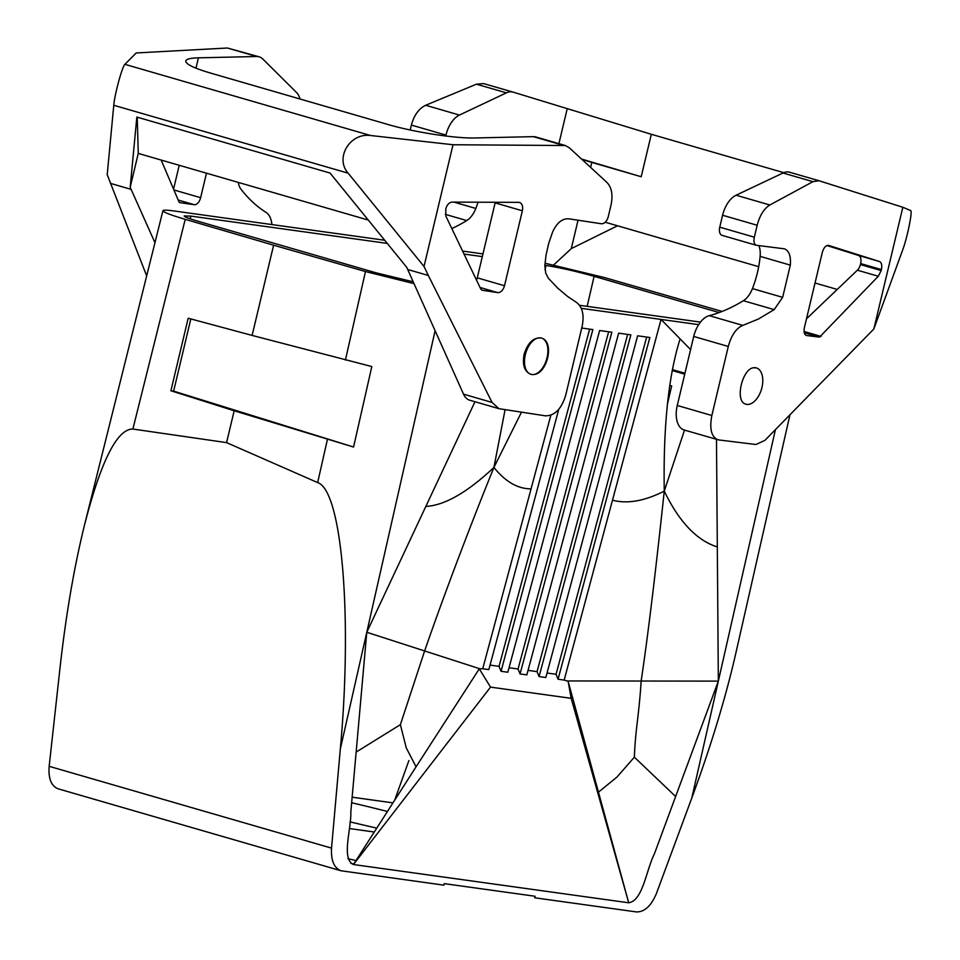 <?xml version="1.0" encoding="UTF-8"?>
<svg xmlns="http://www.w3.org/2000/svg" width="960" height="960" viewBox="0 0 960 960"><rect width="100%" height="100%" fill="white"/><g stroke="black" fill="none" stroke-linecap="round" stroke-linejoin="round"><path stroke-width="1.44" d="M374.208 831.996L349.356 828.54M376.704 828.096A139.656 9.504 -166.6 0 1 349.956 821.844M387.264 243.396L190.836 216.096L184.176 215.952C184.332 216.828 189.024 218.616 198.252 221.316L376.116 272.844L413.208 281.808M331.536 848.124L49.164 766.32L60.012 667.896C65.964 614.688 74.148 567.012 84.54 524.892C101.028 460.86 117.144 428.904 132.888 429.048L226.572 442.62L317.652 482.58C341.892 490.428 352.584 616.14 340.308 749.1L331.536 848.124C330.888 860.448 334.02 867.984 340.956 870.756L443.94 885.168L444.264 883.632L535.056 896.256L534.684 897.78L636.372 911.916C644.544 912.12 651.252 905.904 656.508 893.292L691.812 797.964L775.428 429.648M675.636 796.5L654.3 854.112C646.248 869.988 642.9 900.708 628.716 902.784L598.464 792.156L616.896 777.132L634.368 757.176L675.636 796.5L718.344 681.12L716.484 439.368M356.148 752.088L400.392 724.656L406.248 747.852L416.064 766.812L353.448 864.528L490.536 687.12L571.176 698.328L628.716 902.784L353.448 864.528C341.052 858.756 351.42 829.02 350.832 811.932L366.78 632.268L435.108 330.708M717.312 546.936C696.828 540.492 679.14 521.88 664.26 491.124C644.556 501.084 627.3 504.108 612.492 500.184L564.156 680.076L558.048 679.224L556.056 674.28L547.044 673.02M612.492 500.184L661.056 319.428L698.64 324.648M581.292 308.34L661.056 319.428L680.112 338.892C668.472 375.708 663.18 426.456 664.26 491.124L684.516 430.104M400.392 724.656L424.632 650.952L479.94 668.808L482.724 668.748L550.848 415.212M482.724 668.748L488.832 669.6L558.756 409.368M589.644 329.136L499.044 666.348L501.048 671.304L592.86 329.58L581.724 328.032M501.048 671.304L507.84 672.24L599.64 330.516L611.856 332.22L520.044 673.944L526.836 674.88L618.648 333.156L630.864 334.86L539.052 676.584L545.832 677.52L637.644 335.796L649.86 337.5L558.048 679.224M226.572 442.62L234.168 410.772L353.568 447.036L371.82 366.564L252.12 335.424L273.612 245.196L365.472 271.548L414.024 283.632M722.088 311.448L604.752 277.632L544.992 263.22M384.708 240.252L174.036 210.972C166.944 210 163.248 209.904 162.936 210.708C163.104 212.112 170.52 214.98 185.22 219.324L273.612 245.196M234.168 410.772L170.904 390.756L173.628 391.128L190.824 318.924M252.12 335.424L188.184 318.216L170.904 390.756M509.04 667.74L518.052 669L520.044 673.944M608.652 331.776L518.052 669M684.732 374.172L672.168 370.536M719.148 312.564L594.108 276.336C576.036 271.284 559.992 267.66 545.976 265.464L544.992 269.688M667.632 403.32L671.664 385.932L669.804 385.392M646.656 337.056L556.056 674.28M571.176 698.328L568.092 681.18L567.324 680.952L718.344 681.12M598.464 792.156L568.092 681.18M690.588 349.584L680.112 338.892M490.044 665.1L499.044 666.348M564.156 680.076L567.324 680.952M664.26 491.124C657.756 551.808 649.236 627.552 641.136 681.036C639.12 714.768 635.364 729.252 634.368 757.176M671.664 385.932L669.756 385.668M425.844 506.424C444.6 505.428 467.292 492.444 493.92 467.448C470.184 525.744 442.596 598.824 424.632 650.952L366.78 632.268L474.972 401.736M490.536 687.12L479.28 668.844L416.064 766.812M49.164 766.32C48.252 778.56 51.252 786.06 58.152 788.82L340.956 870.756M352.14 797.196L392.88 802.86M394.8 799.86L408.9 760.536M464.04 254.064L482.316 256.608M544.836 265.296L545.976 265.464M482.964 253.908L462.6 251.076M789.936 414.84L735.576 654.3C725.472 698.352 710.88 746.232 691.812 797.964M672.336 369.612L684.948 373.26M353.568 447.036L173.628 391.128M525.336 354.684A18.888 10.884 -73.8 0 1 541.452 338.052A18.888 10.884 -73.8 0 1 542.52 338.472A18.888 10.884 -73.8 0 1 547.056 357.708A18.888 10.884 -73.8 0 1 533.94 374.484A18.888 10.884 -73.8 0 1 530.94 374.328A18.888 10.884 -73.8 0 1 525.336 354.684M627.648 334.416L537.048 671.64L528.048 670.38M505.08 409.704L493.92 467.448C505.404 481.74 517.788 488.88 531.06 488.868M756.192 367.884L753.336 367.776A18.888 10.884 -73.8 0 1 756.336 367.92A18.888 10.884 -73.8 0 1 761.94 387.576A18.888 10.884 -73.8 0 1 745.824 404.196A18.888 10.884 -73.8 0 1 744.756 403.776L745.776 404.184M539.052 676.584L537.048 671.64M479.28 668.844L479.94 668.808M493.92 467.448L521.472 412.188M700.44 322.104L579.552 305.304M530.808 374.292L530.652 374.256C524.4 371.46 522.216 364.824 524.1 354.324C527.796 342.636 533.532 337.2 541.344 338.028L541.392 338.04M495.252 202.272A7.872 4.536 106.2 0 1 495.12 202.884L477.264 277.836A7.872 4.536 -73.8 0 1 476.508 280.104M407.7 269.496L463.524 394.164A23.604 13.608 106.2 0 0 469.74 400.212L498.984 408.684L492.06 402.432L428.328 275.472L407.7 269.496L406.824 267.444L330.048 173.04L136.836 117.06L130.188 187.296L138.264 153.42L137.232 117.18M300 99A23.604 13.608 -73.8 0 0 296.448 92.412L262.776 58.992A23.604 13.608 106.2 0 0 259.152 56.82A23.604 13.608 106.2 0 0 256.716 56.508L198.432 57.828C190.56 58.032 186.348 59.076 185.784 60.948C185.64 64.104 193.788 68.112 210.24 72.984L388.068 124.512C414.048 132.168 455.52 138.588 475.068 137.964L533.352 136.644A23.604 13.608 -73.8 0 1 535.788 136.956L565.332 145.512L569.34 147.816L606.852 182.34C611.712 187.428 613.104 194.964 611.04 204.948L608.208 216.888C606.804 221.472 604.536 223.764 601.428 223.764L568.716 218.796C562.128 218.46 556.752 222.9 552.576 232.08L548.7 243.372L546.06 255L544.824 265.5L545.748 273.228L548.376 278.244L557.664 288.096L567.708 296.532L576.24 302.232C582.42 306.78 584.4 314.76 582.168 326.148L565.728 395.184C561.516 408.936 554.748 415.812 545.4 415.836L498.984 408.684M518.736 202.356L519.624 202.476C522.24 203.64 523.14 206.4 522.36 210.78L504.504 285.732C503.1 290.316 500.844 292.608 497.724 292.608L481.992 290.208L480.816 289.116L445.884 216.156L445.74 209.028C447 204.768 449.1 202.464 452.028 202.104L518.736 202.356M542.52 338.472C554.388 343.104 547.104 373.656 533.94 374.484M453.012 144.744L370.56 135.504C349.824 132.648 334.68 158.088 348.132 173.172L424.02 266.472L453.012 144.744L565.332 145.524M424.02 266.472L428.328 275.472M173.544 189.144L179.232 165.288M259.152 56.82L227.4 48.012L136.212 52.956L124.896 64.332C122.16 66.696 114.648 94.344 113.772 105.276L107.208 174.684L146.676 275.892M206.472 173.184L200.628 197.688A7.872 4.536 -73.8 0 1 194.28 204.696L179.748 202.62M180.108 202.728A3.936 2.268 106.2 0 1 179.928 202.692A3.936 2.268 106.2 0 1 178.872 201.636L161.16 160.056M154.956 242.7L130.188 187.296M271.896 224.568A23.604 13.608 106.2 0 0 266.004 212.352A236.04 136.08 106.2 0 1 240.96 189.18A20.46 11.796 106.2 0 1 238.248 182.388M370.56 135.504L124.896 64.332M110.436 183.372L131.064 189.348M368.292 220.068L138.264 153.42M806.496 318.804L857.388 270.192A7.872 4.536 106.2 0 0 860.4 264.576L860.64 263.568L881.4 269.58L881.16 270.588L860.4 264.576M826.908 245.532L858.36 255.396A7.872 4.536 -73.8 0 1 860.64 263.568M677.268 405.48A23.604 13.608 106.2 0 0 684.276 430.032L718.668 439.92L755.988 444.504L764.94 440.352L873.84 328.992L902.844 207.264L818.988 180.744L812.928 181.668L769.848 204.996C764.016 208.608 759.792 215.364 757.176 225.264L754.332 237.192C753.492 241.56 754.14 244.248 756.264 245.268L784.476 248.832C789.06 250.716 791.016 256.14 790.332 265.128L782.652 297.348L752.448 288.6A20.46 11.796 -73.8 0 1 743.376 300.708A236.04 136.08 -73.8 0 1 709.248 315.66A23.604 13.608 -73.8 0 0 693.72 336.444L677.268 405.48L711.852 415.5C709.356 428.58 711.3 436.656 717.672 439.704M758.904 245.616A20.46 11.796 -73.8 0 1 760.128 256.38A70.812 40.824 -73.8 0 1 752.448 288.6M812.928 181.668L783 173.004L736.08 195.216A23.604 13.608 106.2 0 0 722.592 215.244L719.748 227.172A7.872 4.536 106.2 0 0 722.088 235.368A7.872 4.536 106.2 0 0 722.448 235.44M783 173.004A23.604 13.608 -73.8 0 1 789.66 172.248A23.604 13.608 -73.8 0 1 789.828 172.296L818.844 180.696M804.288 332.724L819.54 337.14L806.376 335.484C804.252 334.464 803.604 331.776 804.444 327.42L822.3 252.468C823.764 247.584 825.852 245.22 828.54 245.4L879.516 261.528C881.604 262.584 882.228 265.26 881.4 269.58M819.54 337.14L878.304 276.252L881.16 270.588M753.336 367.776C742.356 369.228 735.072 399.78 744.756 403.776M711.852 415.5L728.292 346.464C731.388 335.184 736.236 328.164 742.848 325.392L758.46 319.008L774.156 309.624L782.652 297.348M553.644 264.996L571.284 248.604L578.052 220.212M902.844 207.264L910.668 210.564C912.768 210.888 907.308 237.684 902.58 250.236L873.84 328.992M617.52 225.792L571.284 248.604M783.768 172.668L651.324 134.292L513.192 92.148A23.604 13.608 106.2 0 0 513.024 92.1A23.604 13.608 106.2 0 0 506.376 92.856L459.444 115.068A23.604 13.608 106.2 0 0 445.956 135.096L445.74 136.02M410.208 129.996L411.384 125.076L445.956 135.096M459.444 115.068L425.676 105.276C418.824 108.588 414.06 115.188 411.384 125.076M425.676 105.276L476.448 84.18L506.376 92.856M512.856 92.052L483.696 83.604L476.448 84.18M478.056 202.2A70.812 40.824 -73.8 0 1 475.812 208.452A20.46 11.796 -73.8 0 1 466.752 220.56A236.04 136.08 -73.8 0 1 451.824 228.576M590.628 167.4L591.816 162.432L581.808 159.288M605.28 222.24L758.688 266.688M815.016 283.008L837.24 289.44M581.544 159.048L641.208 176.736L591.816 162.432M351.648 802.74A139.656 9.504 -166.6 0 1 387.36 811.452M355.98 860.556A139.656 9.504 -166.6 0 1 347.916 858.66M353.772 864.024A196.704 13.38 -166.6 0 1 350.736 863.316M340.308 749.1L366.78 632.268M345.408 360.084L365.472 271.548M132.888 429.048L185.22 219.324M317.652 482.58L327.384 439.632M594.108 276.336L587.148 306.36M190.836 216.096L190.284 218.832M495.12 202.884L522.36 210.78M562.668 145.14L533.352 136.644M173.892 189.948L200.628 197.688M178.188 200.04L194.28 204.696M195.96 68.184L198.432 57.828M227.4 48.012L256.716 56.508M348.132 173.172L113.772 105.276M463.524 394.164L492.06 402.432M477.264 277.836L504.504 285.732M480.036 287.484L497.724 292.608M858.36 255.396L879.516 261.528M806.712 335.556L806.064 335.364M804.096 331.488L821.064 336.408M878.304 276.252L857.388 270.192M719.748 227.172L754.332 237.192M757.176 225.264L722.592 215.244M728.292 346.464L693.72 336.444M742.848 325.392L709.248 315.66M736.08 195.216L769.848 204.996M558.9 143.652L567.132 109.068M466.752 220.56L445.32 214.356M475.812 208.452L453.948 202.116M641.208 176.736L651.324 134.292M774.156 309.624L743.376 300.708M760.128 256.38L790.332 265.128M84.54 524.892L162.936 210.708M818.988 180.744L789.66 172.248M483.696 83.604L513.024 92.1M722.088 235.368L756.264 245.268"/></g></svg>
